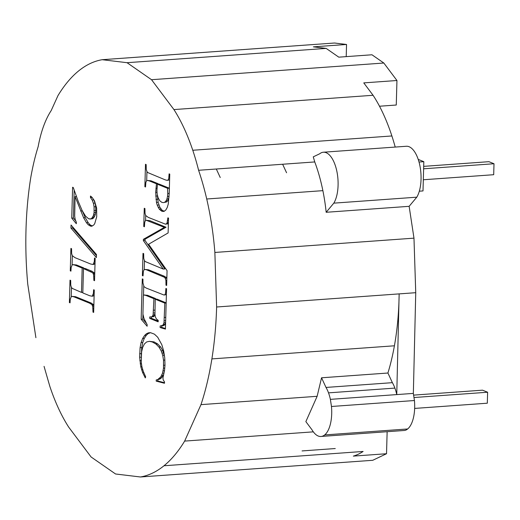 <?xml version="1.0" encoding="UTF-8"?>
<svg xmlns="http://www.w3.org/2000/svg" width="520" height="520" viewBox="0 0 520 520"><rect width="100%" height="100%" fill="white"/><g stroke="black" fill="none" stroke-linecap="round" stroke-linejoin="round"><path stroke-width="0.78" d="M423.319 179.764L493.695 174.707L494 163.742L423.625 168.792M494 163.742L488.917 161.681L423.69 166.361M413.972 397.527L487.617 392.236L487.312 403.201L414.648 408.421M413.608 395.122L482.534 390.175L487.617 392.236M157.989 379.301L160.751 376.968L162.532 373.21L163.495 368.212L163.514 360.172L162.721 355.335L161.233 350.928L158.99 347.126L156.032 344.097L152.386 342.004L149.292 341.328L146.608 341.972L144.398 343.954L142.714 347.321L141.609 351.832L141.251 362.147L141.895 366.652L143.286 371.358L145.672 376.857L145.281 377.91L142.591 372.502L140.797 366.795L139.633 357.234L140.088 347.685L141.083 342.615L142.61 338.513L144.677 335.368L146.477 333.736L148.415 332.839L150.475 332.663L154.44 334.159L157.729 337.266L161.824 344.708L163.69 351.026L164.762 357.975L164.99 365.163L164.508 370.669L162.929 377.995L163.215 379.951L164.522 381.921L164.483 383.272L156.195 381.128L156.227 379.925L159.647 379.184L161.155 378.196L163.703 374.381M156.227 379.925L159.647 379.184M35.899 337.688L27.762 284.232A209.677 94.536 85.9 0 1 26 229.691A209.677 94.536 85.9 0 1 30.732 177.781A176.43 79.547 85.9 0 1 38.175 146.575A96.064 43.316 85.9 0 1 41.639 132.048A96.064 43.316 85.9 0 1 51.2 110.565L57.98 95.596A209.677 94.536 85.9 0 1 78.63 70.922A209.677 94.536 85.9 0 1 102.193 59.703L127.056 62.699L151.528 79.71L173.94 109.577A153.355 69.147 85.9 0 1 192.77 150.261A153.355 69.147 85.9 0 1 198.601 170.281A170.456 76.856 85.9 0 1 206.726 198.998A170.456 76.856 85.9 0 1 214.864 252.453L216.619 306.995A209.677 94.536 85.9 0 1 211.887 358.904A209.677 94.536 85.9 0 1 200.98 404.638L184.645 441.09A209.677 94.536 85.9 0 1 163.988 465.764A209.677 94.536 85.9 0 1 140.433 476.983L115.564 473.987L91.091 456.976L68.679 427.109A150.794 67.99 85.9 0 1 49.855 386.425A3706.124 1671.007 85.9 0 1 44.057 366.36M72.332 264.589L71.142 267.475L70.934 271.128L70.272 270.861L70.895 248.424L71.559 248.69L71.65 253.435L72.254 255.613L74.984 257.66L90.649 264.011L93.112 264.505L94.296 261.625L94.51 257.998L95.166 258.264L94.542 280.703L93.88 280.436L93.62 274.859L92.801 272.851L83.492 268.606L82.817 292.936L89.759 295.757L92.228 296.244L93.412 293.358L93.62 289.744L94.283 290.011L93.659 312.409L92.995 312.143L92.736 306.605L91.91 304.577L89.551 303.167L73.892 296.816L71.442 296.335L70.258 299.208L70.05 302.835L69.388 302.569L70.011 280.169L70.675 280.436L70.766 285.149L71.37 287.32L72.326 288.438L81.491 292.403L82.173 268.073L74.776 265.07L72.332 264.589L76.44 264.953L83.831 267.95L83.811 268.587M75.082 196.573L74.678 216.151L75.172 219.421L76.356 222.281L76.317 223.711L71.747 218.147L72.605 187.252L73.268 187.519L78.182 201.26L82.147 210.535L85.527 216.119L88.666 218.803L90.792 218.894L91.715 218.303L93.242 215.95L94.088 212.602L94.081 206.823L93.385 203.236L92.17 200.044L90.441 197.451L90.48 196.027L92.02 197.327L94.497 200.844L96.629 208.078L96.713 216.756L94.724 223.619L93.684 225.082L91.384 226.311L88.302 224.861L86.495 222.722L83.616 217.769L75.082 196.573L76.473 196.475M71.045 225.011L96.466 254.501L96.382 257.589L70.961 228.098L71.045 225.011M145.672 215.475L148.258 217.386L165.51 224.185L166.966 223.411L167.869 217.841L168.532 218.108L168.116 232.941L148.597 244.238L167.063 270.627L166.654 285.461L165.99 285.188L165.887 280.417L165.243 278.245L164.32 277.231L146.796 269.906L144.97 269.438L143.975 269.854L143.358 271.472L143.046 275.886L142.383 275.613L143 253.37L143.663 253.643L143.767 258.447L144.41 260.585L145.334 261.599L163.215 269.067L143.358 240.591L143.397 239.317L164.385 227.364L146.341 220.305L145.347 220.694L144.729 222.306L144.417 226.759L143.754 226.493L144.261 208.267L144.924 208.533L145.028 213.317L145.672 215.475M146.497 180.856L145.853 182.462L145.529 186.986L144.865 186.713L145.49 164.281L146.153 164.548L146.269 169.468L146.965 171.672L147.888 172.633L165.256 179.868L167.122 180.362L168.129 179.985L168.772 178.347L169.097 173.856L169.761 174.122L169.228 193.317L168.246 204.126L167.239 207.5L165.789 210.041L163.988 211.425L161.935 211.289L159.269 209.144L157.222 205.101L156.475 202.442L155.695 192.394L156.442 183.794L149.37 180.928L147.505 180.447L146.497 180.856M142.954 282.867L144.027 286.728L146.361 288.125L164.001 295.029L165.002 294.671L165.588 293.033L165.899 288.47L166.562 288.743L165.431 329.095L160.102 327.522L160.141 326.014L162.825 325.286L163.995 322.816L164.821 303.108L155.227 299.221L154.953 314.529L155.363 316.966L156.455 318.994L158.203 320.385L158.158 321.815L149.715 318.389L149.754 316.959L152.055 316.797L153.101 314.918L153.92 298.688L145.919 295.445L143.949 294.957L143.364 295.815L142.935 314.113L143.956 318.435L147.167 324.695L147.121 326.242L141.16 319.254L142.292 278.896L142.954 279.168L142.954 282.867M302.075 450.925L335.263 448.539M140.433 476.983L372.736 460.298L386.529 453.732L353.34 456.112A148.525 66.969 85.9 0 0 363.11 451.464L163.988 465.764M184.645 441.09L313.333 431.847M200.98 404.638L317.135 396.299L321.548 377.793L387.92 373.022L392.379 382.668A27.956 12.604 -94.1 0 1 394.894 388.096A27.956 12.604 -94.1 0 1 396.754 394.589L413.348 393.4L414.434 400.53L331.468 406.484L330.382 399.36L396.754 394.589L399.146 293.885A167.343 75.452 85.9 0 1 394.413 345.793A167.343 75.452 85.9 0 1 387.92 373.022M211.887 358.904L394.413 345.793M330.382 399.36A27.956 12.604 -94.1 0 0 328.517 392.86L394.894 388.096M328.517 392.86A27.956 12.604 -94.1 0 0 326.007 387.439L392.379 382.668M317.135 396.299L305.858 421.623L311.974 429.774A27.956 12.604 -94.1 0 0 314.964 433.758A27.956 12.604 -94.1 0 0 318.227 436.026A27.956 12.604 -94.1 0 0 321.542 436.423A27.956 12.604 -94.1 0 0 324.682 434.928A27.956 12.604 -94.1 0 0 327.438 431.639A27.956 12.604 -94.1 0 0 329.615 426.777A27.956 12.604 -94.1 0 0 331.071 420.68A27.956 12.604 -94.1 0 0 331.702 413.757A27.956 12.604 -94.1 0 0 331.468 406.484M324.682 434.928L407.647 428.968A27.956 12.604 -94.1 0 0 410.404 425.678A27.956 12.604 -94.1 0 0 412.581 420.817A27.956 12.604 -94.1 0 0 414.037 414.719A27.956 12.604 -94.1 0 0 414.668 407.803A27.956 12.604 -94.1 0 0 414.434 400.53M321.542 436.423L404.508 430.463A24.369 10.985 -94.1 0 0 407.647 428.968M192.77 150.261L391.885 135.96A142.084 64.064 85.9 0 1 395.213 147.069M173.94 109.577L373.061 95.277A142.084 64.064 85.9 0 1 391.885 135.96M151.528 79.71L383.832 63.024L396.949 80.509L363.766 82.888L373.061 95.277M127.056 62.699L326.17 48.399L338.78 57.161L371.963 54.776L383.832 63.024M102.193 59.703L334.497 43.017L346.548 44.466L313.365 46.852L326.17 48.399M206.726 198.998L322.875 190.651A106.502 48.016 85.9 0 1 326.17 212.284L333.821 203.144A27.956 12.604 85.9 0 0 335.998 198.283A27.956 12.604 85.9 0 0 337.454 192.186A27.956 12.604 85.9 0 0 338.084 185.263A27.956 12.604 85.9 0 0 337.851 177.996A27.956 12.604 85.9 0 0 336.765 170.865A27.956 12.604 85.9 0 0 334.9 164.365A27.956 12.604 85.9 0 0 332.391 158.945A27.956 12.604 85.9 0 0 329.401 154.96A27.956 12.604 85.9 0 0 326.137 152.691A27.956 12.604 85.9 0 0 323.369 152.224A27.956 12.604 85.9 0 0 322.822 152.295A27.956 12.604 85.9 0 0 319.683 153.79L313.267 156.845L314.75 161.941A106.502 48.016 85.9 0 1 322.875 190.651M198.601 170.281L314.75 161.941M323.369 152.224L406.334 146.269A27.956 12.604 85.9 0 1 409.103 146.731A27.956 12.604 85.9 0 1 412.366 149A27.956 12.604 85.9 0 1 415.356 152.984A27.956 12.604 85.9 0 1 417.865 158.412A27.956 12.604 85.9 0 1 419.731 164.905A27.956 12.604 85.9 0 1 420.81 172.036A27.956 12.604 85.9 0 1 421.05 179.309A27.956 12.604 85.9 0 1 420.413 186.225A27.956 12.604 85.9 0 1 418.964 192.328A27.956 12.604 85.9 0 1 416.787 197.184L409.136 206.323L326.17 212.284M416.787 197.184L333.821 203.144M216.619 306.995L415.74 292.695L413.348 393.4M326.007 387.439L321.548 377.793M214.864 252.453L413.978 238.154L415.74 292.695M379.503 106.23L396.266 105.027L396.949 80.509M387.14 431.71L386.529 453.732M346.548 44.466L346.209 56.628M409.136 206.323L413.978 238.154M165.51 224.185L168.383 223.574M166.465 223.99L168.129 223.867M159.497 378.313L161.155 378.196M166.966 223.411L168.389 223.314M167.394 222.352L168.415 222.281M75.803 220.955L73.405 218.03L74.184 190.08M71.747 218.147L73.405 218.03M167.707 220.571L168.467 220.513M419.315 191.191L423.007 190.931L423.82 161.681L419.022 162.026M160.751 376.968L162.409 376.844M161.752 375.251L163.417 375.135M162.532 373.21L163.976 373.106M163.111 370.864L164.489 370.767M163.495 368.212L164.73 368.128M70.272 270.861L70.941 270.816M144.865 186.713L145.535 186.667M163.683 365.255L164.99 365.163M72.091 264.966L72.352 255.723M163.514 360.172L164.892 360.068M146.685 180.778L146.946 171.594M164.567 356.363L162.89 350.812L160.654 347.009L157.69 343.974L154.044 341.887L149.292 341.328M162.721 355.335L164.379 355.219M162.071 353.06L163.728 352.937M165.99 285.188L166.66 285.142M161.233 350.928L162.89 350.812M164.001 295.029L166.394 294.645M158.99 347.126L160.654 347.009M167.122 180.362L169.598 179.933M166.042 283.374L166.712 283.329M168.129 179.985L169.598 179.875M168.772 178.347L169.644 178.289M169.046 175.825L169.715 175.773M156.032 344.097L157.69 343.974M152.386 342.004L154.044 341.887M418.223 159.412L423.82 161.681M165.887 280.417L166.797 280.345M165.002 294.671L166.4 294.567M165.243 278.245L166.855 278.128M166.855 278.083L164.314 276.218L148.453 269.789L144.97 269.438M164.32 277.231L165.977 277.108M162.649 276.341L164.314 276.218M165.588 293.033L166.439 292.975M165.847 290.329L166.517 290.277M146.796 269.906L148.453 269.789M164.262 211.218L162.188 210.333L159.828 207.239L158.132 202.319L157.365 194.948M161.935 211.289L163.592 211.172M96.441 255.606L72.618 227.981L72.65 226.869M70.961 228.098L72.618 227.981M165.451 328.49L161.759 327.405L161.805 325.897L164.483 325.169L165.607 322.842M160.102 327.522L161.759 327.405M142.591 372.502L143.748 372.418M160.141 326.014L161.805 325.897M161.785 325.819L163.442 325.695M89.778 219.056L92.45 218.77L93.379 218.179L94.9 215.833L95.745 212.485L95.739 206.7L95.043 203.119L93.828 199.921L92.398 197.782M90.792 218.894L92.45 218.77M162.825 325.286L164.483 325.169M163.488 324.324L165.145 324.2M141.583 369.688L142.766 369.603M140.797 366.795L141.908 366.71M163.995 322.816L165.613 322.699M164.262 320.762L165.666 320.658M160.524 210.451L162.188 210.333M91.715 218.303L93.379 218.179M93.112 264.505L95.01 264.011M159.269 209.144L160.934 209.02M164.417 317.48L165.763 317.382M164.821 303.108L166.16 303.017M166.166 302.868L156.884 299.104L155.227 299.221M140.212 363.779L141.472 363.688M139.828 360.594L141.213 360.49M92.547 217.289L94.211 217.172M93.925 263.231L95.03 263.153M139.633 357.234L141.141 357.13M158.171 207.357L159.828 207.239M93.242 215.95L94.9 215.833M94.296 261.625L95.076 261.567M142.383 275.613L143.052 275.567M144.203 269.763L144.456 260.631M94.458 259.851L95.127 259.805M141.297 355.387L141.752 347.562L142.74 342.498L144.267 338.39L146.334 335.244L148.142 333.619L150.54 332.677M139.64 353.71L141.297 353.594M157.222 205.101L158.88 204.984M156.475 202.442L158.132 202.319M155.968 199.433L157.625 199.316M140.088 347.685L141.752 347.562M93.756 214.389L95.413 214.272M94.088 212.602L95.745 212.485M93.88 280.436L94.549 280.391M93.931 278.544L94.601 278.493M93.88 276.699L94.653 276.64M94.237 210.594L95.895 210.47M94.081 206.823L95.739 206.7M93.385 203.236L95.043 203.119M92.17 200.044L93.828 199.921M90.441 197.451L92.034 197.34M158.184 321.029L151.372 318.266L151.411 316.843M149.715 318.389L151.372 318.266M93.62 274.859L94.705 274.781M141.083 342.615L142.74 342.498M93.288 273.702L94.744 273.598M142.61 338.513L144.267 338.39M155.708 196.086L157.365 195.969M144.677 335.368L146.334 335.244M155.695 192.394L157.053 192.296M155.935 188.35L157.06 188.272M152.055 316.797L153.712 316.68L154.947 313.736M158.048 184.165L158.1 183.677L151.028 180.811L147.505 180.447M156.442 183.794L158.1 183.677M94.751 273.24L92.099 271.303L85.156 268.489L83.492 268.606M92.801 272.851L94.458 272.733M146.477 333.736L148.142 333.619M90.441 271.427L92.099 271.303M148.415 332.839L150.072 332.722M152.64 316.108L154.297 315.991M153.101 314.918L154.765 314.802M153.426 313.021L154.934 312.91M149.37 180.928L151.028 180.811M163.215 269.067L164.879 268.95L145.022 240.468L145.054 239.194L166.042 227.24L149.825 220.662L146.341 220.305M143.358 240.591L145.022 240.468M143.397 239.317L145.054 239.194M164.385 227.364L166.042 227.24M148.167 220.786L149.825 220.662M153.595 310.2L154.921 310.102M155.558 299.195L155.578 298.571L147.576 295.328L143.949 294.957M153.92 298.688L155.578 298.571M145.919 295.445L147.576 295.328M92.228 296.244L94.12 295.744M93.041 294.938L94.146 294.86M93.412 293.358L94.192 293.3M93.567 291.596L94.237 291.551M143.754 226.493L144.423 226.447M92.995 312.143L93.665 312.091M93.048 310.291L93.717 310.239M92.995 308.438L93.769 308.386M92.736 306.605L93.821 306.527M145.574 220.603L145.717 215.527M92.404 305.422L93.853 305.318M93.867 304.967L91.215 303.05L75.55 296.699L71.442 296.335M91.91 304.577L93.574 304.454M89.551 303.167L91.215 303.05M73.892 296.816L75.55 296.699M69.388 302.569L70.057 302.517M71.207 296.706L71.468 287.43M92.313 226.05L89.96 224.744L88.153 222.606L85.273 217.646L82.166 210.567M90.129 226.07L91.793 225.953M146.334 323.252L142.825 319.137L142.961 314.249M141.16 319.254L142.825 319.137M143.475 295.653L143.741 286.234M88.302 224.861L89.96 224.744M86.495 222.722L88.153 222.606M83.616 217.769L85.273 217.646M164.495 382.726L157.852 381.004L157.892 379.808M156.195 381.128L157.852 381.004M80.613 210.964L82.277 210.847M169.306 190.515L169.214 188.181L159.12 184.087L157.463 184.21L156.923 190.398L157.183 194.285L158.171 197.912L159.763 200.772L161.824 202.345L163.352 202.612L166.446 202.02L167.674 200.817L169.026 196.976M163.352 202.612L166.446 202.02M164.788 202.137L166.017 200.935L167.674 200.817M166.017 200.935L166.92 199.017L168.578 198.9M166.92 199.017L167.499 196.502L169.058 196.391M167.499 196.502L167.752 193.499L169.221 193.394M167.752 193.499L167.557 188.305L169.214 188.181M167.557 188.305L157.463 184.21M81.491 292.403L82.83 292.305M82.173 268.073L83.831 267.95M74.776 265.07L76.44 264.953M220.246 177.528L216.307 169.006M282.633 164.249L286.572 172.764"/></g></svg>
